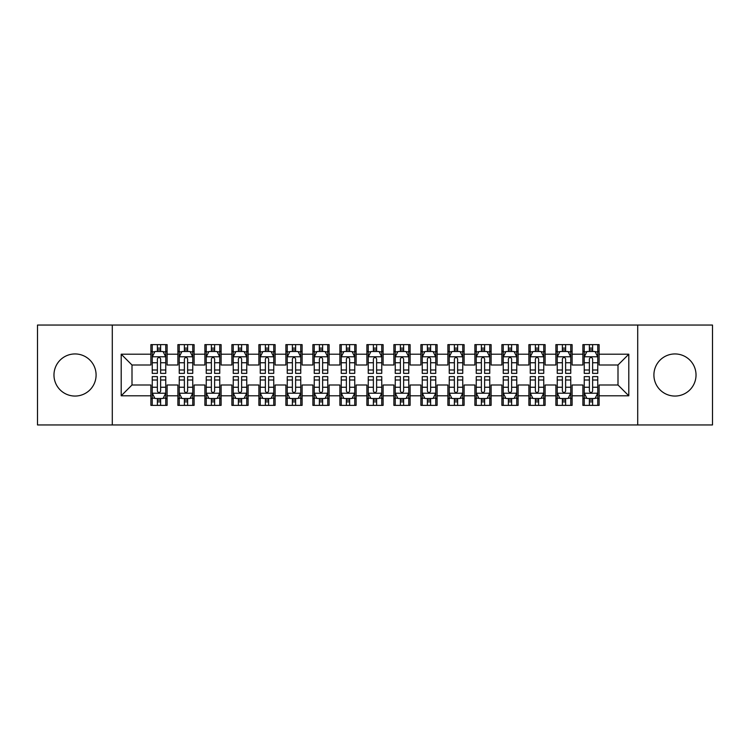 <?xml version="1.0" encoding="UTF-8"?>
<svg xmlns="http://www.w3.org/2000/svg" width="750" height="750" viewBox="0 0 750 750"><rect width="100%" height="100%" fill="white"/><g stroke="black" fill="none" stroke-linecap="round" stroke-linejoin="round"><path stroke-width="1.12" d="M674.972 353.944A21.056 21.056 0 0 0 653.906 375A21.056 21.056 0 0 0 674.972 396.056A21.056 21.056 0 0 0 696.028 375A21.056 21.056 0 0 0 674.972 353.944M75.028 353.944A21.056 21.056 0 0 0 53.972 375A21.056 21.056 0 0 0 75.028 396.056A21.056 21.056 0 0 0 96.094 375A21.056 21.056 0 0 0 75.028 353.944M637.706 424.95L712.5 424.95L712.5 325.05L637.706 325.05L637.706 424.95L112.294 424.95L112.294 325.05L37.5 325.05L37.5 424.95L112.294 424.95M637.706 325.05L112.294 325.05M121.2 395.794L121.2 354.206L150.9 354.206L150.9 365.006L132 365.006L132 384.994L121.2 395.794L150.9 395.794L150.9 405.375L167.1 405.375L167.1 395.794L177.9 395.794L177.9 405.375L194.1 405.375L194.1 395.794L204.9 395.794L204.9 405.375L221.1 405.375L221.1 395.794L231.9 395.794L231.9 405.375L248.1 405.375L248.1 395.794L258.9 395.794L258.9 405.375L275.1 405.375L275.1 395.794L285.9 395.794L285.9 405.375L302.1 405.375L302.1 395.794L312.9 395.794L312.9 405.375L329.1 405.375L329.1 395.794L339.9 395.794L339.9 405.375L356.1 405.375L356.1 395.794L366.9 395.794L366.9 405.375L383.1 405.375L383.1 395.794L393.9 395.794L393.9 405.375L410.1 405.375L410.1 395.794L420.9 395.794L420.9 405.375L437.1 405.375L437.1 395.794L447.9 395.794L447.9 405.375L464.1 405.375L464.1 395.794L474.9 395.794L474.9 405.375L491.1 405.375L491.1 395.794L501.9 395.794L501.9 405.375L518.1 405.375L518.1 395.794L528.9 395.794L528.9 405.375L545.1 405.375L545.1 395.794L555.9 395.794L555.9 405.375L572.1 405.375L572.1 395.794L582.9 395.794L582.9 405.375L599.1 405.375L599.1 384.994L618 384.994L618 365.006L599.1 365.006L599.1 354.206L628.8 354.206L628.8 395.794L599.1 395.794M599.1 354.206L599.1 344.625L582.9 344.625L582.9 354.206L572.1 354.206L572.1 344.625L555.9 344.625L555.9 354.206L545.1 354.206L545.1 344.625L528.9 344.625L528.9 354.206L518.1 354.206L518.1 344.625L501.9 344.625L501.9 354.206L491.1 354.206L491.1 344.625L474.9 344.625L474.9 354.206L464.1 354.206L464.1 344.625L447.9 344.625L447.9 354.206L437.1 354.206L437.1 344.625L420.9 344.625L420.9 354.206L410.1 354.206L410.1 344.625L393.9 344.625L393.9 354.206L383.1 354.206L383.1 344.625L366.9 344.625L366.9 354.206L356.1 354.206L356.1 344.625L339.9 344.625L339.9 354.206L329.1 354.206L329.1 344.625L312.9 344.625L312.9 354.206L302.1 354.206L302.1 344.625L285.9 344.625L285.9 354.206L275.1 354.206L275.1 344.625L258.9 344.625L258.9 354.206L248.1 354.206L248.1 344.625L231.9 344.625L231.9 354.206L221.1 354.206L221.1 344.625L204.9 344.625L204.9 354.206L194.1 354.206L194.1 344.625L177.9 344.625L177.9 354.206L167.1 354.206L167.1 344.625L150.9 344.625L150.9 354.206M572.1 395.794L572.1 384.994L582.9 384.994L582.9 395.794M628.8 354.206L618 365.006M545.1 395.794L545.1 384.994L555.9 384.994L555.9 395.794M582.9 354.206L582.9 365.006L572.1 365.006L572.1 354.206M518.1 395.794L518.1 384.994L528.9 384.994L528.9 395.794M555.9 354.206L555.9 365.006L545.1 365.006L545.1 354.206M491.1 395.794L491.1 384.994L501.9 384.994L501.9 395.794M528.9 354.206L528.9 365.006L518.1 365.006L518.1 354.206M464.1 395.794L464.1 384.994L474.9 384.994L474.9 395.794M501.9 354.206L501.9 365.006L491.1 365.006L491.1 354.206M437.1 395.794L437.1 384.994L447.9 384.994L447.9 395.794M474.9 354.206L474.9 365.006L464.1 365.006L464.1 354.206M410.1 395.794L410.1 384.994L420.9 384.994L420.9 395.794M447.9 354.206L447.9 365.006L437.1 365.006L437.1 354.206M383.1 395.794L383.1 384.994L393.9 384.994L393.9 395.794M420.9 354.206L420.9 365.006L410.1 365.006L410.1 354.206M356.1 395.794L356.1 384.994L366.9 384.994L366.9 395.794M393.9 354.206L393.9 365.006L383.1 365.006L383.1 354.206M329.1 395.794L329.1 384.994L339.9 384.994L339.9 395.794M366.9 354.206L366.9 365.006L356.1 365.006L356.1 354.206M302.1 395.794L302.1 384.994L312.9 384.994L312.9 395.794M339.9 354.206L339.9 365.006L329.1 365.006L329.1 354.206M275.1 395.794L275.1 384.994L285.9 384.994L285.9 395.794M312.9 354.206L312.9 365.006L302.1 365.006L302.1 354.206M248.1 395.794L248.1 384.994L258.9 384.994L258.9 395.794M285.9 354.206L285.9 365.006L275.1 365.006L275.1 354.206M221.1 395.794L221.1 384.994L231.9 384.994L231.9 395.794M258.9 354.206L258.9 365.006L248.1 365.006L248.1 354.206M194.1 395.794L194.1 384.994L204.9 384.994L204.9 395.794M231.9 354.206L231.9 365.006L221.1 365.006L221.1 354.206M167.1 395.794L167.1 384.994L177.9 384.994L177.9 395.794M204.9 354.206L204.9 365.006L194.1 365.006L194.1 354.206M132 384.994L150.9 384.994L150.9 395.794M177.9 354.206L177.9 365.006L167.1 365.006L167.1 354.206M582.9 351.375L584.25 351.375M597.75 351.375L599.1 351.375M555.9 351.375L557.25 351.375M570.75 351.375L572.1 351.375M528.9 351.375L530.25 351.375M543.75 351.375L545.1 351.375M501.9 351.375L503.25 351.375M516.75 351.375L518.1 351.375M474.9 351.375L476.25 351.375M489.75 351.375L491.1 351.375M447.9 351.375L449.25 351.375M462.75 351.375L464.1 351.375M420.9 351.375L422.25 351.375M435.75 351.375L437.1 351.375M393.9 351.375L395.25 351.375M408.75 351.375L410.1 351.375M366.9 351.375L368.25 351.375M381.75 351.375L383.1 351.375M339.9 351.375L341.25 351.375M354.75 351.375L356.1 351.375M312.9 351.375L314.25 351.375M327.75 351.375L329.1 351.375M285.9 351.375L287.25 351.375M300.75 351.375L302.1 351.375M258.9 351.375L260.25 351.375M273.75 351.375L275.1 351.375M231.9 351.375L233.25 351.375M246.75 351.375L248.1 351.375M204.9 351.375L206.25 351.375M219.75 351.375L221.1 351.375M177.9 351.375L179.25 351.375M192.75 351.375L194.1 351.375M150.9 351.375L152.25 351.375M165.75 351.375L167.1 351.375M150.9 398.625L152.25 398.625M165.75 398.625L167.1 398.625M177.9 398.625L179.25 398.625M192.75 398.625L194.1 398.625M204.9 398.625L206.25 398.625M219.75 398.625L221.1 398.625M231.9 398.625L233.25 398.625M246.75 398.625L248.1 398.625M258.9 398.625L260.25 398.625M273.75 398.625L275.1 398.625M285.9 398.625L287.25 398.625M300.75 398.625L302.1 398.625M312.9 398.625L314.25 398.625M327.75 398.625L329.1 398.625M339.9 398.625L341.25 398.625M354.75 398.625L356.1 398.625M366.9 398.625L368.25 398.625M381.75 398.625L383.1 398.625M393.9 398.625L395.25 398.625M408.75 398.625L410.1 398.625M420.9 398.625L422.25 398.625M435.75 398.625L437.1 398.625M447.9 398.625L449.25 398.625M462.75 398.625L464.1 398.625M474.9 398.625L476.25 398.625M489.75 398.625L491.1 398.625M501.9 398.625L503.25 398.625M516.75 398.625L518.1 398.625M528.9 398.625L530.25 398.625M543.75 398.625L545.1 398.625M555.9 398.625L557.25 398.625M570.75 398.625L572.1 398.625M582.9 398.625L584.25 398.625M597.75 398.625L599.1 398.625M121.2 354.206L132 365.006M618 384.994L628.8 395.794M160.622 348.131L157.378 348.131M165.75 369.994L160.622 369.994L160.622 373.378L165.75 373.378L165.75 356.906L163.05 351.506L154.95 351.506L152.25 356.906L152.25 373.378L157.378 373.378L157.378 369.994L152.25 369.994M152.25 356.906L152.25 344.625M165.75 356.906L165.75 344.625M157.378 351.506L157.378 344.625M160.622 344.625L160.622 351.506M160.622 369.994L160.622 358.931C159.544 356.85 158.466 356.85 157.378 358.931L157.378 369.994M160.622 351.375L157.378 351.375M157.378 401.869L160.622 401.869M152.25 380.006L157.378 380.006L157.378 376.622L152.25 376.622L152.25 393.094L154.95 398.494L163.05 398.494L165.75 393.094L165.75 376.622L160.622 376.622L160.622 380.006L165.75 380.006M165.75 393.094L165.75 405.375M152.25 393.094L152.25 405.375M160.622 398.494L160.622 405.375M157.378 405.375L157.378 398.494M157.378 380.006L157.378 391.069C158.456 393.15 159.534 393.15 160.622 391.069L160.622 380.006M157.378 398.625L160.622 398.625M187.622 348.131L184.378 348.131M192.75 369.994L187.622 369.994L187.622 373.378L192.75 373.378L192.75 356.906L190.05 351.506L181.95 351.506L179.25 356.906L179.25 373.378L184.378 373.378L184.378 369.994L179.25 369.994M179.25 356.906L179.25 344.625M192.75 356.906L192.75 344.625M184.378 351.506L184.378 344.625M187.622 344.625L187.622 351.506M187.622 369.994L187.622 358.931C186.544 356.85 185.466 356.85 184.378 358.931L184.378 369.994M187.622 351.375L184.378 351.375M214.622 348.131L211.378 348.131M219.75 369.994L214.622 369.994L214.622 373.378L219.75 373.378L219.75 356.906L217.05 351.506L208.95 351.506L206.25 356.906L206.25 373.378L211.378 373.378L211.378 369.994L206.25 369.994M206.25 356.906L206.25 344.625M219.75 356.906L219.75 344.625M211.378 351.506L211.378 344.625M214.622 344.625L214.622 351.506M214.622 369.994L214.622 358.931C213.544 356.85 212.466 356.85 211.378 358.931L211.378 369.994M214.622 351.375L211.378 351.375M184.378 401.869L187.622 401.869M179.25 380.006L184.378 380.006L184.378 376.622L179.25 376.622L179.25 393.094L181.95 398.494L190.05 398.494L192.75 393.094L192.75 376.622L187.622 376.622L187.622 380.006L192.75 380.006M192.75 393.094L192.75 405.375M179.25 393.094L179.25 405.375M187.622 398.494L187.622 405.375M184.378 405.375L184.378 398.494M184.378 380.006L184.378 391.069C185.456 393.15 186.534 393.15 187.622 391.069L187.622 380.006M184.378 398.625L187.622 398.625M211.378 401.869L214.622 401.869M206.25 380.006L211.378 380.006L211.378 376.622L206.25 376.622L206.25 393.094L208.95 398.494L217.05 398.494L219.75 393.094L219.75 376.622L214.622 376.622L214.622 380.006L219.75 380.006M219.75 393.094L219.75 405.375M206.25 393.094L206.25 405.375M214.622 398.494L214.622 405.375M211.378 405.375L211.378 398.494M211.378 380.006L211.378 391.069C212.456 393.15 213.534 393.15 214.622 391.069L214.622 380.006M211.378 398.625L214.622 398.625M241.622 348.131L238.378 348.131M246.75 369.994L241.622 369.994L241.622 373.378L246.75 373.378L246.75 356.906L244.05 351.506L235.95 351.506L233.25 356.906L233.25 373.378L238.378 373.378L238.378 369.994L233.25 369.994M233.25 356.906L233.25 344.625M246.75 356.906L246.75 344.625M238.378 351.506L238.378 344.625M241.622 344.625L241.622 351.506M241.622 369.994L241.622 358.931C240.544 356.85 239.466 356.85 238.378 358.931L238.378 369.994M241.622 351.375L238.378 351.375M268.622 348.131L265.378 348.131M273.75 369.994L268.622 369.994L268.622 373.378L273.75 373.378L273.75 356.906L271.05 351.506L262.95 351.506L260.25 356.906L260.25 373.378L265.378 373.378L265.378 369.994L260.25 369.994M260.25 356.906L260.25 344.625M273.75 356.906L273.75 344.625M265.378 351.506L265.378 344.625M268.622 344.625L268.622 351.506M268.622 369.994L268.622 358.931C267.544 356.85 266.466 356.85 265.378 358.931L265.378 369.994M268.622 351.375L265.378 351.375M238.378 401.869L241.622 401.869M233.25 380.006L238.378 380.006L238.378 376.622L233.25 376.622L233.25 393.094L235.95 398.494L244.05 398.494L246.75 393.094L246.75 376.622L241.622 376.622L241.622 380.006L246.75 380.006M246.75 393.094L246.75 405.375M233.25 393.094L233.25 405.375M241.622 398.494L241.622 405.375M238.378 405.375L238.378 398.494M238.378 380.006L238.378 391.069C239.456 393.15 240.534 393.15 241.622 391.069L241.622 380.006M238.378 398.625L241.622 398.625M265.378 401.869L268.622 401.869M260.25 380.006L265.378 380.006L265.378 376.622L260.25 376.622L260.25 393.094L262.95 398.494L271.05 398.494L273.75 393.094L273.75 376.622L268.622 376.622L268.622 380.006L273.75 380.006M273.75 393.094L273.75 405.375M260.25 393.094L260.25 405.375M268.622 398.494L268.622 405.375M265.378 405.375L265.378 398.494M265.378 380.006L265.378 391.069C266.456 393.15 267.534 393.15 268.622 391.069L268.622 380.006M265.378 398.625L268.622 398.625M295.622 348.131L292.378 348.131M300.75 369.994L295.622 369.994L295.622 373.378L300.75 373.378L300.75 356.906L298.05 351.506L289.95 351.506L287.25 356.906L287.25 373.378L292.378 373.378L292.378 369.994L287.25 369.994M287.25 356.906L287.25 344.625M300.75 356.906L300.75 344.625M292.378 351.506L292.378 344.625M295.622 344.625L295.622 351.506M295.622 369.994L295.622 358.931C294.544 356.85 293.466 356.85 292.378 358.931L292.378 369.994M295.622 351.375L292.378 351.375M292.378 401.869L295.622 401.869M287.25 380.006L292.378 380.006L292.378 376.622L287.25 376.622L287.25 393.094L289.95 398.494L298.05 398.494L300.75 393.094L300.75 376.622L295.622 376.622L295.622 380.006L300.75 380.006M300.75 393.094L300.75 405.375M287.25 393.094L287.25 405.375M295.622 398.494L295.622 405.375M292.378 405.375L292.378 398.494M292.378 380.006L292.378 391.069C293.456 393.15 294.534 393.15 295.622 391.069L295.622 380.006M292.378 398.625L295.622 398.625M322.622 348.131L319.378 348.131M327.75 369.994L322.622 369.994L322.622 373.378L327.75 373.378L327.75 356.906L325.05 351.506L316.95 351.506L314.25 356.906L314.25 373.378L319.378 373.378L319.378 369.994L314.25 369.994M314.25 356.906L314.25 344.625M327.75 356.906L327.75 344.625M319.378 351.506L319.378 344.625M322.622 344.625L322.622 351.506M322.622 369.994L322.622 358.931C321.544 356.85 320.466 356.85 319.378 358.931L319.378 369.994M322.622 351.375L319.378 351.375M319.378 401.869L322.622 401.869M314.25 380.006L319.378 380.006L319.378 376.622L314.25 376.622L314.25 393.094L316.95 398.494L325.05 398.494L327.75 393.094L327.75 376.622L322.622 376.622L322.622 380.006L327.75 380.006M327.75 393.094L327.75 405.375M314.25 393.094L314.25 405.375M322.622 398.494L322.622 405.375M319.378 405.375L319.378 398.494M319.378 380.006L319.378 391.069C320.456 393.15 321.534 393.15 322.622 391.069L322.622 380.006M319.378 398.625L322.622 398.625M349.622 348.131L346.378 348.131M354.75 369.994L349.622 369.994L349.622 373.378L354.75 373.378L354.75 356.906L352.05 351.506L343.95 351.506L341.25 356.906L341.25 373.378L346.378 373.378L346.378 369.994L341.25 369.994M341.25 356.906L341.25 344.625M354.75 356.906L354.75 344.625M346.378 351.506L346.378 344.625M349.622 344.625L349.622 351.506M349.622 369.994L349.622 358.931C348.544 356.85 347.466 356.85 346.378 358.931L346.378 369.994M349.622 351.375L346.378 351.375M376.622 348.131L373.378 348.131M381.75 369.994L376.622 369.994L376.622 373.378L381.75 373.378L381.75 356.906L379.05 351.506L370.95 351.506L368.25 356.906L368.25 373.378L373.378 373.378L373.378 369.994L368.25 369.994M368.25 356.906L368.25 344.625M381.75 356.906L381.75 344.625M373.378 351.506L373.378 344.625M376.622 344.625L376.622 351.506M376.622 369.994L376.622 358.931C375.544 356.85 374.466 356.85 373.378 358.931L373.378 369.994M376.622 351.375L373.378 351.375M403.622 348.131L400.378 348.131M408.75 369.994L403.622 369.994L403.622 373.378L408.75 373.378L408.75 356.906L406.05 351.506L397.95 351.506L395.25 356.906L395.25 373.378L400.378 373.378L400.378 369.994L395.25 369.994M395.25 356.906L395.25 344.625M408.75 356.906L408.75 344.625M400.378 351.506L400.378 344.625M403.622 344.625L403.622 351.506M403.622 369.994L403.622 358.931C402.544 356.85 401.466 356.85 400.378 358.931L400.378 369.994M403.622 351.375L400.378 351.375M430.622 348.131L427.378 348.131M435.75 369.994L430.622 369.994L430.622 373.378L435.75 373.378L435.75 356.906L433.05 351.506L424.95 351.506L422.25 356.906L422.25 373.378L427.378 373.378L427.378 369.994L422.25 369.994M422.25 356.906L422.25 344.625M435.75 356.906L435.75 344.625M427.378 351.506L427.378 344.625M430.622 344.625L430.622 351.506M430.622 369.994L430.622 358.931C429.544 356.85 428.466 356.85 427.378 358.931L427.378 369.994M430.622 351.375L427.378 351.375M457.622 348.131L454.378 348.131M462.75 369.994L457.622 369.994L457.622 373.378L462.75 373.378L462.75 356.906L460.05 351.506L451.95 351.506L449.25 356.906L449.25 373.378L454.378 373.378L454.378 369.994L449.25 369.994M449.25 356.906L449.25 344.625M462.75 356.906L462.75 344.625M454.378 351.506L454.378 344.625M457.622 344.625L457.622 351.506M457.622 369.994L457.622 358.931C456.544 356.85 455.466 356.85 454.378 358.931L454.378 369.994M457.622 351.375L454.378 351.375M484.622 348.131L481.378 348.131M489.75 369.994L484.622 369.994L484.622 373.378L489.75 373.378L489.75 356.906L487.05 351.506L478.95 351.506L476.25 356.906L476.25 373.378L481.378 373.378L481.378 369.994L476.25 369.994M476.25 356.906L476.25 344.625M489.75 356.906L489.75 344.625M481.378 351.506L481.378 344.625M484.622 344.625L484.622 351.506M484.622 369.994L484.622 358.931C483.544 356.85 482.466 356.85 481.378 358.931L481.378 369.994M484.622 351.375L481.378 351.375M511.622 348.131L508.378 348.131M516.75 369.994L511.622 369.994L511.622 373.378L516.75 373.378L516.75 356.906L514.05 351.506L505.95 351.506L503.25 356.906L503.25 373.378L508.378 373.378L508.378 369.994L503.25 369.994M503.25 356.906L503.25 344.625M516.75 356.906L516.75 344.625M508.378 351.506L508.378 344.625M511.622 344.625L511.622 351.506M511.622 369.994L511.622 358.931C510.544 356.85 509.466 356.85 508.378 358.931L508.378 369.994M511.622 351.375L508.378 351.375M346.378 401.869L349.622 401.869M341.25 380.006L346.378 380.006L346.378 376.622L341.25 376.622L341.25 393.094L343.95 398.494L352.05 398.494L354.75 393.094L354.75 376.622L349.622 376.622L349.622 380.006L354.75 380.006M354.75 393.094L354.75 405.375M341.25 393.094L341.25 405.375M349.622 398.494L349.622 405.375M346.378 405.375L346.378 398.494M346.378 380.006L346.378 391.069C347.456 393.15 348.534 393.15 349.622 391.069L349.622 380.006M346.378 398.625L349.622 398.625M373.378 401.869L376.622 401.869M368.25 380.006L373.378 380.006L373.378 376.622L368.25 376.622L368.25 393.094L370.95 398.494L379.05 398.494L381.75 393.094L381.75 376.622L376.622 376.622L376.622 380.006L381.75 380.006M381.75 393.094L381.75 405.375M368.25 393.094L368.25 405.375M376.622 398.494L376.622 405.375M373.378 405.375L373.378 398.494M373.378 380.006L373.378 391.069C374.456 393.15 375.534 393.15 376.622 391.069L376.622 380.006M373.378 398.625L376.622 398.625M400.378 401.869L403.622 401.869M395.25 380.006L400.378 380.006L400.378 376.622L395.25 376.622L395.25 393.094L397.95 398.494L406.05 398.494L408.75 393.094L408.75 376.622L403.622 376.622L403.622 380.006L408.75 380.006M408.75 393.094L408.75 405.375M395.25 393.094L395.25 405.375M403.622 398.494L403.622 405.375M400.378 405.375L400.378 398.494M400.378 380.006L400.378 391.069C401.456 393.15 402.534 393.15 403.622 391.069L403.622 380.006M400.378 398.625L403.622 398.625M427.378 401.869L430.622 401.869M422.25 380.006L427.378 380.006L427.378 376.622L422.25 376.622L422.25 393.094L424.95 398.494L433.05 398.494L435.75 393.094L435.75 376.622L430.622 376.622L430.622 380.006L435.75 380.006M435.75 393.094L435.75 405.375M422.25 393.094L422.25 405.375M430.622 398.494L430.622 405.375M427.378 405.375L427.378 398.494M427.378 380.006L427.378 391.069C428.456 393.15 429.534 393.15 430.622 391.069L430.622 380.006M427.378 398.625L430.622 398.625M454.378 401.869L457.622 401.869M449.25 380.006L454.378 380.006L454.378 376.622L449.25 376.622L449.25 393.094L451.95 398.494L460.05 398.494L462.75 393.094L462.75 376.622L457.622 376.622L457.622 380.006L462.75 380.006M462.75 393.094L462.75 405.375M449.25 393.094L449.25 405.375M457.622 398.494L457.622 405.375M454.378 405.375L454.378 398.494M454.378 380.006L454.378 391.069C455.456 393.15 456.534 393.15 457.622 391.069L457.622 380.006M454.378 398.625L457.622 398.625M481.378 401.869L484.622 401.869M476.25 380.006L481.378 380.006L481.378 376.622L476.25 376.622L476.25 393.094L478.95 398.494L487.05 398.494L489.75 393.094L489.75 376.622L484.622 376.622L484.622 380.006L489.75 380.006M489.75 393.094L489.75 405.375M476.25 393.094L476.25 405.375M484.622 398.494L484.622 405.375M481.378 405.375L481.378 398.494M481.378 380.006L481.378 391.069C482.456 393.15 483.534 393.15 484.622 391.069L484.622 380.006M481.378 398.625L484.622 398.625M508.378 401.869L511.622 401.869M503.25 380.006L508.378 380.006L508.378 376.622L503.25 376.622L503.25 393.094L505.95 398.494L514.05 398.494L516.75 393.094L516.75 376.622L511.622 376.622L511.622 380.006L516.75 380.006M516.75 393.094L516.75 405.375M503.25 393.094L503.25 405.375M511.622 398.494L511.622 405.375M508.378 405.375L508.378 398.494M508.378 380.006L508.378 391.069C509.456 393.15 510.534 393.15 511.622 391.069L511.622 380.006M508.378 398.625L511.622 398.625M538.622 348.131L535.378 348.131M543.75 369.994L538.622 369.994L538.622 373.378L543.75 373.378L543.75 356.906L541.05 351.506L532.95 351.506L530.25 356.906L530.25 373.378L535.378 373.378L535.378 369.994L530.25 369.994M530.25 356.906L530.25 344.625M543.75 356.906L543.75 344.625M535.378 351.506L535.378 344.625M538.622 344.625L538.622 351.506M538.622 369.994L538.622 358.931C537.544 356.85 536.466 356.85 535.378 358.931L535.378 369.994M538.622 351.375L535.378 351.375M535.378 401.869L538.622 401.869M530.25 380.006L535.378 380.006L535.378 376.622L530.25 376.622L530.25 393.094L532.95 398.494L541.05 398.494L543.75 393.094L543.75 376.622L538.622 376.622L538.622 380.006L543.75 380.006M543.75 393.094L543.75 405.375M530.25 393.094L530.25 405.375M538.622 398.494L538.622 405.375M535.378 405.375L535.378 398.494M535.378 380.006L535.378 391.069C536.456 393.15 537.534 393.15 538.622 391.069L538.622 380.006M535.378 398.625L538.622 398.625M565.622 348.131L562.378 348.131M570.75 369.994L565.622 369.994L565.622 373.378L570.75 373.378L570.75 356.906L568.05 351.506L559.95 351.506L557.25 356.906L557.25 373.378L562.378 373.378L562.378 369.994L557.25 369.994M557.25 356.906L557.25 344.625M570.75 356.906L570.75 344.625M562.378 351.506L562.378 344.625M565.622 344.625L565.622 351.506M565.622 369.994L565.622 358.931C564.544 356.85 563.466 356.85 562.378 358.931L562.378 369.994M565.622 351.375L562.378 351.375M562.378 401.869L565.622 401.869M557.25 380.006L562.378 380.006L562.378 376.622L557.25 376.622L557.25 393.094L559.95 398.494L568.05 398.494L570.75 393.094L570.75 376.622L565.622 376.622L565.622 380.006L570.75 380.006M570.75 393.094L570.75 405.375M557.25 393.094L557.25 405.375M565.622 398.494L565.622 405.375M562.378 405.375L562.378 398.494M562.378 380.006L562.378 391.069C563.456 393.15 564.534 393.15 565.622 391.069L565.622 380.006M562.378 398.625L565.622 398.625M592.622 348.131L589.378 348.131M597.75 369.994L592.622 369.994L592.622 373.378L597.75 373.378L597.75 356.906L595.05 351.506L586.95 351.506L584.25 356.906L584.25 373.378L589.378 373.378L589.378 369.994L584.25 369.994M584.25 356.906L584.25 344.625M597.75 356.906L597.75 344.625M589.378 351.506L589.378 344.625M592.622 344.625L592.622 351.506M592.622 369.994L592.622 358.931C591.544 356.85 590.466 356.85 589.378 358.931L589.378 369.994M592.622 351.375L589.378 351.375M589.378 401.869L592.622 401.869M584.25 380.006L589.378 380.006L589.378 376.622L584.25 376.622L584.25 393.094L586.95 398.494L595.05 398.494L597.75 393.094L597.75 376.622L592.622 376.622L592.622 380.006L597.75 380.006M597.75 393.094L597.75 405.375M584.25 393.094L584.25 405.375M592.622 398.494L592.622 405.375M589.378 405.375L589.378 398.494M589.378 380.006L589.378 391.069C590.456 393.15 591.534 393.15 592.622 391.069L592.622 380.006M589.378 398.625L592.622 398.625M165.684 356.775L152.316 356.775M152.25 351.834L154.791 351.834M163.209 351.834L165.75 351.834M157.378 362.756L152.25 362.756M165.75 362.756L160.622 362.756M160.622 349.856L157.378 349.856M152.316 393.225L165.684 393.225M165.75 398.166L163.209 398.166M154.791 398.166L152.25 398.166M160.622 387.244L165.75 387.244M152.25 387.244L157.378 387.244M157.378 400.144L160.622 400.144M192.684 356.775L179.316 356.775M179.25 351.834L181.791 351.834M190.209 351.834L192.75 351.834M184.378 362.756L179.25 362.756M192.75 362.756L187.622 362.756M187.622 349.856L184.378 349.856M219.684 356.775L206.316 356.775M206.25 351.834L208.791 351.834M217.209 351.834L219.75 351.834M211.378 362.756L206.25 362.756M219.75 362.756L214.622 362.756M214.622 349.856L211.378 349.856M179.316 393.225L192.684 393.225M192.75 398.166L190.209 398.166M181.791 398.166L179.25 398.166M187.622 387.244L192.75 387.244M179.25 387.244L184.378 387.244M184.378 400.144L187.622 400.144M206.316 393.225L219.684 393.225M219.75 398.166L217.209 398.166M208.791 398.166L206.25 398.166M214.622 387.244L219.75 387.244M206.25 387.244L211.378 387.244M211.378 400.144L214.622 400.144M246.684 356.775L233.316 356.775M233.25 351.834L235.791 351.834M244.209 351.834L246.75 351.834M238.378 362.756L233.25 362.756M246.75 362.756L241.622 362.756M241.622 349.856L238.378 349.856M273.684 356.775L260.316 356.775M260.25 351.834L262.791 351.834M271.209 351.834L273.75 351.834M265.378 362.756L260.25 362.756M273.75 362.756L268.622 362.756M268.622 349.856L265.378 349.856M233.316 393.225L246.684 393.225M246.75 398.166L244.209 398.166M235.791 398.166L233.25 398.166M241.622 387.244L246.75 387.244M233.25 387.244L238.378 387.244M238.378 400.144L241.622 400.144M260.316 393.225L273.684 393.225M273.75 398.166L271.209 398.166M262.791 398.166L260.25 398.166M268.622 387.244L273.75 387.244M260.25 387.244L265.378 387.244M265.378 400.144L268.622 400.144M300.684 356.775L287.316 356.775M287.25 351.834L289.791 351.834M298.209 351.834L300.75 351.834M292.378 362.756L287.25 362.756M300.75 362.756L295.622 362.756M295.622 349.856L292.378 349.856M287.316 393.225L300.684 393.225M300.75 398.166L298.209 398.166M289.791 398.166L287.25 398.166M295.622 387.244L300.75 387.244M287.25 387.244L292.378 387.244M292.378 400.144L295.622 400.144M327.684 356.775L314.316 356.775M314.25 351.834L316.791 351.834M325.209 351.834L327.75 351.834M319.378 362.756L314.25 362.756M327.75 362.756L322.622 362.756M322.622 349.856L319.378 349.856M314.316 393.225L327.684 393.225M327.75 398.166L325.209 398.166M316.791 398.166L314.25 398.166M322.622 387.244L327.75 387.244M314.25 387.244L319.378 387.244M319.378 400.144L322.622 400.144M354.684 356.775L341.316 356.775M341.25 351.834L343.791 351.834M352.209 351.834L354.75 351.834M346.378 362.756L341.25 362.756M354.75 362.756L349.622 362.756M349.622 349.856L346.378 349.856M381.684 356.775L368.316 356.775M368.25 351.834L370.791 351.834M379.209 351.834L381.75 351.834M373.378 362.756L368.25 362.756M381.75 362.756L376.622 362.756M376.622 349.856L373.378 349.856M408.684 356.775L395.316 356.775M395.25 351.834L397.791 351.834M406.209 351.834L408.75 351.834M400.378 362.756L395.25 362.756M408.75 362.756L403.622 362.756M403.622 349.856L400.378 349.856M435.684 356.775L422.316 356.775M422.25 351.834L424.791 351.834M433.209 351.834L435.75 351.834M427.378 362.756L422.25 362.756M435.75 362.756L430.622 362.756M430.622 349.856L427.378 349.856M462.684 356.775L449.316 356.775M449.25 351.834L451.791 351.834M460.209 351.834L462.75 351.834M454.378 362.756L449.25 362.756M462.75 362.756L457.622 362.756M457.622 349.856L454.378 349.856M489.684 356.775L476.316 356.775M476.25 351.834L478.791 351.834M487.209 351.834L489.75 351.834M481.378 362.756L476.25 362.756M489.75 362.756L484.622 362.756M484.622 349.856L481.378 349.856M516.684 356.775L503.316 356.775M503.25 351.834L505.791 351.834M514.209 351.834L516.75 351.834M508.378 362.756L503.25 362.756M516.75 362.756L511.622 362.756M511.622 349.856L508.378 349.856M341.316 393.225L354.684 393.225M354.75 398.166L352.209 398.166M343.791 398.166L341.25 398.166M349.622 387.244L354.75 387.244M341.25 387.244L346.378 387.244M346.378 400.144L349.622 400.144M368.316 393.225L381.684 393.225M381.75 398.166L379.209 398.166M370.791 398.166L368.25 398.166M376.622 387.244L381.75 387.244M368.25 387.244L373.378 387.244M373.378 400.144L376.622 400.144M395.316 393.225L408.684 393.225M408.75 398.166L406.209 398.166M397.791 398.166L395.25 398.166M403.622 387.244L408.75 387.244M395.25 387.244L400.378 387.244M400.378 400.144L403.622 400.144M422.316 393.225L435.684 393.225M435.75 398.166L433.209 398.166M424.791 398.166L422.25 398.166M430.622 387.244L435.75 387.244M422.25 387.244L427.378 387.244M427.378 400.144L430.622 400.144M449.316 393.225L462.684 393.225M462.75 398.166L460.209 398.166M451.791 398.166L449.25 398.166M457.622 387.244L462.75 387.244M449.25 387.244L454.378 387.244M454.378 400.144L457.622 400.144M476.316 393.225L489.684 393.225M489.75 398.166L487.209 398.166M478.791 398.166L476.25 398.166M484.622 387.244L489.75 387.244M476.25 387.244L481.378 387.244M481.378 400.144L484.622 400.144M503.316 393.225L516.684 393.225M516.75 398.166L514.209 398.166M505.791 398.166L503.25 398.166M511.622 387.244L516.75 387.244M503.25 387.244L508.378 387.244M508.378 400.144L511.622 400.144M543.684 356.775L530.316 356.775M530.25 351.834L532.791 351.834M541.209 351.834L543.75 351.834M535.378 362.756L530.25 362.756M543.75 362.756L538.622 362.756M538.622 349.856L535.378 349.856M530.316 393.225L543.684 393.225M543.75 398.166L541.209 398.166M532.791 398.166L530.25 398.166M538.622 387.244L543.75 387.244M530.25 387.244L535.378 387.244M535.378 400.144L538.622 400.144M570.684 356.775L557.316 356.775M557.25 351.834L559.791 351.834M568.209 351.834L570.75 351.834M562.378 362.756L557.25 362.756M570.75 362.756L565.622 362.756M565.622 349.856L562.378 349.856M557.316 393.225L570.684 393.225M570.75 398.166L568.209 398.166M559.791 398.166L557.25 398.166M565.622 387.244L570.75 387.244M557.25 387.244L562.378 387.244M562.378 400.144L565.622 400.144M597.684 356.775L584.316 356.775M584.25 351.834L586.791 351.834M595.209 351.834L597.75 351.834M589.378 362.756L584.25 362.756M597.75 362.756L592.622 362.756M592.622 349.856L589.378 349.856M584.316 393.225L597.684 393.225M597.75 398.166L595.209 398.166M586.791 398.166L584.25 398.166M592.622 387.244L597.75 387.244M584.25 387.244L589.378 387.244M589.378 400.144L592.622 400.144"/></g></svg>
